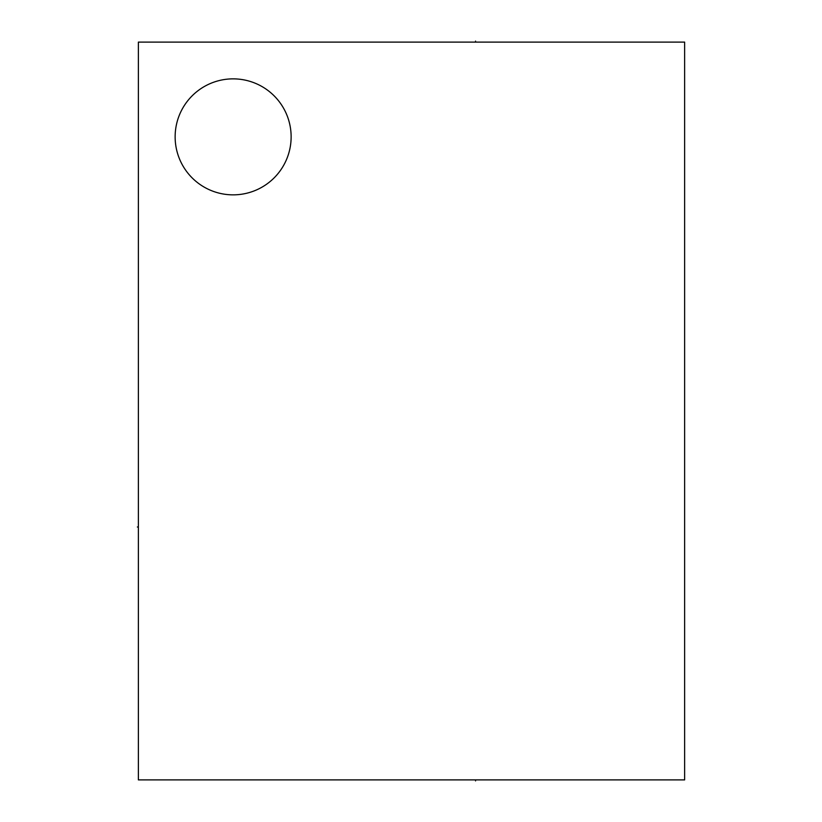 <?xml version="1.0" encoding="UTF-8"?>
<svg xmlns="http://www.w3.org/2000/svg" width="822" height="822" viewBox="0 0 822 822"><rect width="100%" height="100%" fill="white"/><g stroke="black" fill="none" stroke-linecap="round" stroke-linejoin="round"><path stroke-width="1.23" d="M138.373 42.107L138.373 779.893L684.634 779.893L684.634 42.107L138.373 42.107M233.129 78.861A58.002 58.002 0 0 0 175.137 136.863A58.002 58.002 0 0 0 233.129 194.855A58.002 58.002 0 0 0 291.132 136.863A58.002 58.002 0 0 0 233.129 78.861M475.568 779.893L475.568 780.9L475.568 779.893M138.373 526.994L137.366 526.994L138.373 526.994M475.568 42.107L475.568 41.1"/></g></svg>
